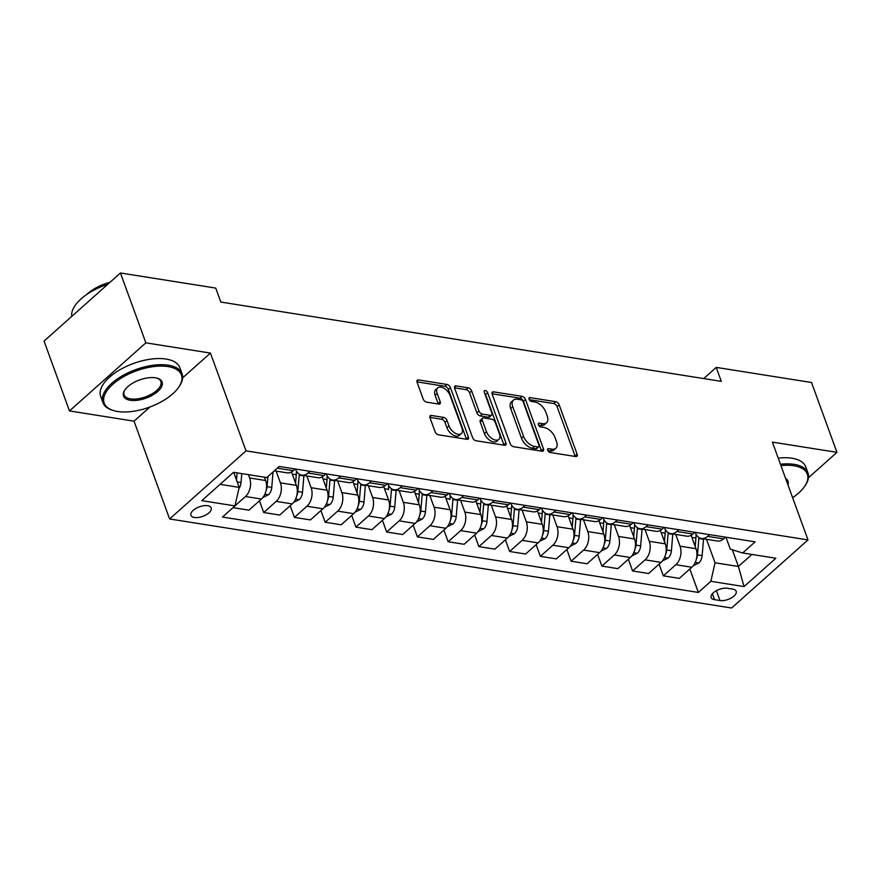 <?xml version="1.0" encoding="UTF-8"?>
<svg xmlns="http://www.w3.org/2000/svg" width="881" height="881" viewBox="0 0 881 881"><rect width="100%" height="100%" fill="white"/><g stroke="black" fill="none" stroke-linecap="round" stroke-linejoin="round"><path stroke-width="1.32" d="M547.674 450.301A2.313 1.322 48.3 0 0 550.063 452.482L575.711 456.545A3.304 1.883 48.3 0 0 576.912 456.27A3.304 1.883 48.3 0 0 577.121 454.189L559.16 404.82A3.304 1.883 48.3 0 0 555.746 401.692L530.098 397.628A2.313 1.322 48.3 0 0 529.261 397.827A2.313 1.322 48.3 0 0 529.107 399.28A2.313 1.322 48.3 0 0 531.496 401.472L534.811 402A10.583 6.035 48.3 0 1 545.735 412L547.233 416.107A10.583 6.035 48.3 0 1 546.539 422.781A10.583 6.035 48.3 0 1 542.696 423.662L539.381 423.133A2.313 1.322 48.3 0 0 538.544 423.332A2.313 1.322 48.3 0 0 538.39 424.785A2.313 1.322 48.3 0 0 540.78 426.977L544.095 427.505A10.583 6.035 48.3 0 1 555.019 437.505L556.517 441.612A10.583 6.035 48.3 0 1 555.834 448.297A10.583 6.035 48.3 0 1 551.98 449.167L548.665 448.649A2.313 1.322 48.3 0 0 547.828 448.836A2.313 1.322 48.3 0 0 547.674 450.301M194.47 517.477A10.781 5.066 160 0 0 206.187 514.79A10.781 5.066 160 0 0 211.198 507.908A10.781 5.066 160 0 0 207.685 505.705A10.781 5.066 160 0 0 195.956 508.392A10.781 5.066 160 0 0 190.946 515.275A10.781 5.066 160 0 0 194.47 517.477M431.437 415.469A3.304 1.883 48.3 0 0 430.236 415.744A3.304 1.883 48.3 0 0 430.016 417.825L435.06 431.679A3.304 1.883 48.3 0 0 438.474 434.807L466.963 439.311A3.304 1.883 48.3 0 0 468.163 439.046A3.304 1.883 48.3 0 0 468.373 436.954L450.411 387.585A3.304 1.883 48.3 0 0 446.997 384.457L418.508 379.942A3.304 1.883 48.3 0 0 417.308 380.218A3.304 1.883 48.3 0 0 417.098 382.31L423.188 399.038A3.304 1.883 48.3 0 0 426.591 402.165L438.782 404.093A3.304 1.883 48.3 0 0 439.982 403.817A3.304 1.883 48.3 0 0 440.203 401.736L437.185 393.444A8.843 5.044 48.3 0 1 437.758 387.86A8.843 5.044 48.3 0 1 444.255 388.433A8.843 5.044 48.3 0 1 450.092 395.481L461.93 427.99A8.843 5.044 48.3 0 1 461.358 433.562A8.843 5.044 48.3 0 1 454.849 432.989A8.843 5.044 48.3 0 1 449.013 425.941L447.041 420.523A3.304 1.883 48.3 0 0 443.628 417.396L431.437 415.469L429.829 416.9M210.438 353.072L145.872 342.841L120.455 272.989L44.05 341.079L69.478 410.931L134.033 421.162L169.626 518.964L246.03 450.874L210.438 353.072L182.62 377.861M808.45 477.755L836.95 452.349L772.395 442.119L807.987 539.921L246.03 450.874M836.95 452.349L811.522 382.497L716.22 367.399L703.688 378.577M120.455 272.989L215.746 288.087L220.834 302.062L721.308 381.363L716.22 367.399M510.143 443.572A3.304 1.883 48.3 0 0 513.546 446.7L542.035 451.215A3.304 1.883 48.3 0 0 543.236 450.94A3.304 1.883 48.3 0 0 543.456 448.847L525.483 399.478A3.304 1.883 48.3 0 0 522.07 396.362L493.58 391.847A3.304 1.883 48.3 0 0 492.38 392.122A3.304 1.883 48.3 0 0 492.171 394.203L510.143 443.572M504.494 445.268L476.015 440.753A3.304 1.883 48.3 0 1 472.601 437.626L454.629 388.257A3.304 1.883 48.3 0 1 454.849 386.175A3.304 1.883 48.3 0 1 456.05 385.9L468.24 387.827A3.304 1.883 48.3 0 1 471.654 390.955L478.934 410.975A3.304 1.883 48.3 0 0 482.348 414.103L490.442 415.38A3.304 1.883 48.3 0 0 491.642 415.105A3.304 1.883 48.3 0 0 491.851 413.024L484.264 392.177A2.313 1.322 48.3 0 1 484.418 390.712A2.313 1.322 48.3 0 1 486.114 390.867A2.313 1.322 48.3 0 1 487.645 392.717L505.914 442.901A3.304 1.883 48.3 0 1 505.694 444.993A3.304 1.883 48.3 0 1 504.494 445.268M732.783 589.125L727.376 588.266A10.44 4.901 160 0 0 716.022 590.876A10.44 4.901 160 0 0 711.165 597.549A10.44 4.901 160 0 0 714.579 599.686L719.986 600.534A10.44 4.901 160 0 0 731.34 597.935A10.44 4.901 160 0 0 736.197 591.261A10.44 4.901 160 0 0 732.783 589.125M169.626 518.964L731.582 608.011L807.987 539.921M725.977 537.223L730.316 549.16L742.65 552.971L755.138 541.837L279.255 466.434L266.767 477.568L233.564 472.304L201.771 500.65L234.963 505.903L222.475 517.048L698.358 592.45L710.846 581.317L715.042 562.783L706.496 539.293M742.65 552.971L775.853 558.235L744.049 586.581L710.846 581.317M145.872 342.841L69.478 410.931M732.331 549.777L738.399 566.483L751.911 554.446M715.042 562.783L738.399 566.483L744.049 586.581M220.063 484.341L239.158 487.369L233.685 472.326M234.985 505.837L245.458 496.51A13.479 9.074 -81 0 0 249.642 477.976L248.442 474.661M233.013 507.654L248.949 510.176L261.437 499.042A13.479 9.074 -81 0 0 265.633 480.508L264.421 477.194M259.443 500.815L263.705 512.522L276.194 501.377A13.479 9.074 -81 0 0 280.389 482.843L276.105 471.093M263.705 512.522L279.684 515.055L292.184 503.91A13.479 9.074 -81 0 0 296.368 485.376L291.49 471.963M290.19 505.694L294.441 517.389L306.94 506.256A13.479 9.074 -81 0 0 311.125 487.711L306.852 475.971M294.441 517.389L310.431 519.922L322.92 508.789A13.479 9.074 -81 0 0 327.115 490.243L322.226 476.83M320.926 510.562L325.188 522.257L337.676 511.123A13.479 9.074 -81 0 0 341.872 492.589L337.599 480.839M325.188 522.257L341.167 524.79L353.666 513.656A13.479 9.074 -81 0 0 357.851 495.122L352.973 481.698M351.673 515.44L355.924 527.135L368.423 515.991A13.479 9.074 -81 0 0 372.608 497.457L368.335 485.717M355.924 527.135L371.914 529.668L384.402 518.535A13.479 9.074 -81 0 0 388.598 499.99L383.709 486.576M382.409 520.308L386.671 532.003L399.159 520.869A13.479 9.074 -81 0 0 403.355 502.324L399.082 490.585M386.671 532.003L402.65 534.536L415.149 523.402A13.479 9.074 -81 0 0 419.334 504.857L414.455 491.444M413.156 525.175L417.407 536.87L429.906 525.737A13.479 9.074 -81 0 0 434.091 507.203L429.818 495.452M417.407 536.87L433.397 539.403L445.885 528.27A13.479 9.074 -81 0 0 450.081 509.736L445.191 496.311M443.892 530.054L448.154 541.749L460.642 530.615A13.479 9.074 -81 0 0 464.838 512.07L460.565 500.331M448.154 541.749L464.133 544.282L476.632 533.148A13.479 9.074 -81 0 0 480.817 514.603L475.938 501.19M474.639 534.921L478.89 546.616L491.389 535.483A13.479 9.074 -81 0 0 495.574 516.938L491.301 505.198M478.89 546.616L494.88 549.149L507.368 538.016A13.479 9.074 -81 0 0 511.564 519.471L506.674 506.057M505.375 539.789L509.636 551.484L522.125 540.35A13.479 9.074 -81 0 0 526.32 521.816L522.048 510.066M509.636 551.484L525.616 554.017L538.115 542.883A13.479 9.074 -81 0 0 542.3 524.349L537.421 510.925M536.122 544.667L540.372 556.363L552.872 545.229A13.479 9.074 -81 0 0 557.056 526.684L552.783 514.945M540.372 556.363L556.363 558.895L568.851 547.762A13.479 9.074 -81 0 0 573.046 529.217L568.157 515.803M566.857 549.535L571.119 561.23L583.607 550.096A13.479 9.074 -81 0 0 587.803 531.562L583.53 519.812M571.119 561.23L587.098 563.763L599.598 552.629A13.479 9.074 -81 0 0 603.793 534.095L598.904 520.671M597.604 554.402L601.855 566.098L614.354 554.964A13.479 9.074 -81 0 0 618.539 536.43L614.266 524.68M601.855 566.098L617.845 568.63L630.333 557.497A13.479 9.074 -81 0 0 634.529 538.963L629.651 525.539M628.34 559.281L632.602 570.976L645.09 559.842A13.479 9.074 -81 0 0 649.286 541.297L645.013 529.558M632.602 570.976L648.592 573.509L661.08 562.375A13.479 9.074 -81 0 0 665.276 543.83L660.387 530.417M659.087 564.148L663.338 575.844L675.837 564.71A13.479 9.074 -81 0 0 680.033 546.176L675.749 534.426M663.338 575.844L679.328 578.377L691.816 567.243A13.479 9.074 -81 0 0 696.012 548.709L691.133 535.285M695.23 532.344L695.307 532.553A13.479 9.074 -81 0 0 701.463 538.5A13.479 9.074 -81 0 0 707.63 536.364L709.59 534.624M664.494 527.477L664.571 527.686A13.479 9.074 -81 0 0 670.716 533.633A13.479 9.074 -81 0 0 676.894 531.496L678.855 529.756M633.747 522.609L633.824 522.807A13.479 9.074 -81 0 0 639.98 528.754A13.479 9.074 -81 0 0 646.147 526.629L648.108 524.878M603.011 517.731L603.078 517.94A13.479 9.074 -81 0 0 609.234 523.887A13.479 9.074 -81 0 0 615.412 521.75L617.372 520.01M572.265 512.863L572.342 513.072A13.479 9.074 -81 0 0 578.487 519.008A13.479 9.074 -81 0 0 584.665 516.883L586.625 515.143M541.529 507.996L541.595 508.194A13.479 9.074 -81 0 0 547.751 514.141A13.479 9.074 -81 0 0 553.929 512.015L555.889 510.264M510.782 503.117L510.859 503.326A13.479 9.074 -81 0 0 517.004 509.273A13.479 9.074 -81 0 0 523.182 507.137L525.142 505.397M480.046 498.25L480.112 498.448A13.479 9.074 -81 0 0 486.268 504.395A13.479 9.074 -81 0 0 492.446 502.269L494.406 500.529M449.299 493.382L449.376 493.58A13.479 9.074 -81 0 0 455.521 499.527A13.479 9.074 -81 0 0 461.699 497.402L463.659 495.651M418.563 488.503L418.629 488.713A13.479 9.074 -81 0 0 424.785 494.659A13.479 9.074 -81 0 0 430.963 492.523L432.912 490.783M387.816 483.636L387.893 483.834A13.479 9.074 -81 0 0 394.038 489.781A13.479 9.074 -81 0 0 400.216 487.656L402.177 485.905M357.069 478.768L357.146 478.967A13.479 9.074 -81 0 0 363.302 484.913A13.479 9.074 -81 0 0 369.48 482.788L371.43 481.037M326.333 473.89L326.411 474.099A13.479 9.074 -81 0 0 332.555 480.046A13.479 9.074 -81 0 0 338.733 477.909L340.694 476.169M295.587 469.022L295.664 469.221A13.479 9.074 -81 0 0 301.82 475.167A13.479 9.074 -81 0 0 307.998 473.042L309.947 471.291M689.823 569.016L698.358 592.45M701.463 538.5L717.442 541.033A13.479 9.074 -81 0 0 723.62 538.897L725.581 537.157M670.716 533.633L686.706 536.166A13.479 9.074 -81 0 0 692.884 534.029L694.834 532.289M639.98 528.754L655.96 531.287A13.479 9.074 -81 0 0 662.138 529.162L664.098 527.411M609.234 523.887L625.224 526.42A13.479 9.074 -81 0 0 631.391 524.283L633.351 522.543M578.487 519.008L594.477 521.541A13.479 9.074 -81 0 0 600.655 519.416L602.615 517.676M547.751 514.141L563.741 516.673A13.479 9.074 -81 0 0 569.908 514.548L571.868 512.797M517.004 509.273L532.994 511.806A13.479 9.074 -81 0 0 539.172 509.67L541.132 507.93M486.268 504.395L502.247 506.927A13.479 9.074 -81 0 0 508.425 504.802L510.385 503.062M455.521 499.527L471.511 502.06A13.479 9.074 -81 0 0 477.689 499.934L479.649 498.183M424.785 494.659L440.764 497.192A13.479 9.074 -81 0 0 446.942 495.056L448.903 493.316M394.038 489.781L410.028 492.314A13.479 9.074 -81 0 0 416.206 490.188L418.167 488.448M363.302 484.913L379.282 487.446A13.479 9.074 -81 0 0 385.46 485.321L387.42 483.57M332.555 480.046L348.546 482.579A13.479 9.074 -81 0 0 354.724 480.442L356.684 478.702M301.82 475.167L317.799 477.7A13.479 9.074 -81 0 0 323.977 475.575L325.937 473.824M274.343 470.817L287.063 472.833A13.479 9.074 -81 0 0 293.241 470.707L295.19 468.956M239.158 487.369L234.963 505.903M134.033 421.162L149.946 406.989M547.85 450.687L549.92 451.006A10.583 6.035 48.3 0 0 553.764 450.136L555.834 448.297M546.539 422.781L544.48 424.62A10.583 6.035 48.3 0 1 540.637 425.501L538.566 425.171M575.194 456.468A3.304 1.883 48.3 0 0 575.062 456.028L557.089 406.659A3.304 1.883 48.3 0 0 553.675 403.531L529.283 399.666M541.518 451.127A3.304 1.883 48.3 0 0 541.386 450.687L523.413 401.329A3.304 1.883 48.3 0 0 520.01 398.201L492.039 393.763M537.983 446.953A2.313 1.322 48.3 0 0 538.82 446.755A2.313 1.322 48.3 0 0 538.974 445.301L523.204 401.967A2.313 1.322 48.3 0 0 520.814 399.776L517.312 399.225A10.583 6.035 48.3 0 0 513.469 400.095A10.583 6.035 48.3 0 0 512.786 406.78L523.567 436.392A10.583 6.035 48.3 0 0 534.481 446.392L537.983 446.953L535.912 448.792A2.313 1.322 48.3 0 0 536.76 448.594L538.82 446.755M513.469 400.095L511.398 401.945A10.583 6.035 48.3 0 0 510.716 408.619L512.786 406.78M535.912 448.792L532.421 448.242A10.583 6.035 48.3 0 1 521.497 438.231L510.716 408.619M454.497 387.816L466.17 389.666L468.24 387.827M491.642 415.105L489.572 416.944A3.304 1.883 48.3 0 1 488.371 417.22L480.288 415.942A3.304 1.883 48.3 0 1 476.874 412.815L469.584 392.794A3.304 1.883 48.3 0 0 466.17 389.666M503.976 445.18A3.304 1.883 48.3 0 0 503.844 444.74L485.585 394.556A2.313 1.322 48.3 0 0 484.616 393.135M486.499 431.745A8.843 5.044 48.3 0 0 492.336 438.804A8.843 5.044 48.3 0 0 498.844 439.377A8.843 5.044 48.3 0 0 499.417 433.793L495.243 422.351A3.304 1.883 48.3 0 0 491.829 419.224L483.746 417.935A3.304 1.883 48.3 0 0 482.546 418.211A3.304 1.883 48.3 0 0 482.336 420.303L486.499 431.745L484.429 433.595A8.843 5.044 48.3 0 0 490.276 440.643A8.843 5.044 48.3 0 0 496.774 441.216L498.844 439.377M482.546 418.211L480.475 420.05A3.304 1.883 48.3 0 0 480.266 422.142L482.336 420.303M484.429 433.595L480.266 422.142M461.358 433.562L459.287 435.401A8.843 5.044 48.3 0 1 452.79 434.84A8.843 5.044 48.3 0 1 446.942 427.781L444.971 422.362A3.304 1.883 48.3 0 0 441.557 419.235L429.895 417.385M437.758 387.86L435.688 389.699A8.843 5.044 48.3 0 0 435.115 395.283L437.185 393.444M438.264 404.016A3.304 1.883 48.3 0 0 438.132 403.575L435.115 395.283M466.445 439.234A3.304 1.883 48.3 0 0 466.313 438.793L448.341 389.424A3.304 1.883 48.3 0 0 444.927 386.296L416.966 381.869M693.226 565.756L698.897 562.926A8.931 6.013 -81 0 0 702.146 555.592L703.534 539.249A25.769 17.356 -81 0 0 703.567 538.831M691.332 535.835A25.769 17.356 -81 0 0 691.354 535.152M696.397 559.05A8.931 6.013 -81 0 0 697.477 554.854L698.853 538.511A25.769 17.356 -81 0 0 698.93 537.498M695.979 537.047A21.386 14.404 99 0 1 695.891 538.511L695.208 546.506M696.034 534.183A25.769 17.356 99 0 1 695.902 538.038L695.197 546.451M662.479 560.889L668.15 558.047A8.931 6.013 -81 0 0 671.41 550.724L672.787 534.371A25.769 17.356 -81 0 0 672.82 533.963M660.585 530.957A25.769 17.356 -81 0 0 660.607 530.285M665.662 554.182A8.931 6.013 -81 0 0 666.73 549.986L668.117 533.633A25.769 17.356 -81 0 0 668.183 532.631M665.232 532.168A21.386 14.404 99 0 1 665.144 533.644L664.472 541.639M665.287 529.316A25.769 17.356 99 0 1 665.166 533.17L664.45 541.584M631.743 556.01L637.415 553.18A8.931 6.013 -81 0 0 640.663 545.857L642.051 529.503A25.769 17.356 -81 0 0 642.084 529.085M629.849 526.089A25.769 17.356 -81 0 0 629.871 525.417M634.915 549.315A8.931 6.013 -81 0 0 635.994 545.119L637.37 528.765A25.769 17.356 -81 0 0 637.448 527.763M634.496 527.301A21.386 14.404 99 0 1 634.408 528.776L633.725 536.76M634.551 524.437A25.769 17.356 99 0 1 634.419 528.292L633.714 536.716M600.996 551.143L606.668 548.312A8.931 6.013 -81 0 0 609.927 540.978L611.304 524.635A25.769 17.356 -81 0 0 611.337 524.217M599.102 521.222A25.769 17.356 -81 0 0 599.124 520.539M604.179 544.436A8.931 6.013 -81 0 0 605.247 540.24L606.635 523.887A25.769 17.356 -81 0 0 606.701 522.885M603.749 522.422A21.386 14.404 99 0 1 603.661 523.898L602.989 531.893M603.804 519.57A25.769 17.356 99 0 1 603.683 523.424L602.967 531.838M570.26 546.275L575.932 543.434A8.931 6.013 -81 0 0 579.18 536.111L580.568 519.757A25.769 17.356 -81 0 0 580.59 519.35M568.366 516.343A25.769 17.356 -81 0 0 568.388 515.671M573.432 539.568A8.931 6.013 -81 0 0 574.511 535.373L575.888 519.019A25.769 17.356 -81 0 0 575.965 518.017M573.013 517.554A21.386 14.404 99 0 1 572.925 519.03L572.243 527.014M573.068 514.702A25.769 17.356 99 0 1 572.936 518.557L572.232 526.97M792.614 497.677A41.099 19.305 160 0 0 804.915 485.971A41.099 19.305 160 0 0 793.902 465.763A41.099 19.305 160 0 0 780.94 465.609M780.456 464.265A42.101 19.778 -20 0 1 794.21 464.375A42.101 19.778 -20 0 1 807.965 472.976A42.101 19.778 -20 0 1 805.498 485.079L804.915 485.971M778.22 458.12A42.101 19.778 -20 0 1 791.975 458.23A42.101 19.778 -20 0 1 805.73 466.831L807.965 472.976M785.61 478.449A20.549 9.658 -20 0 1 787.944 484.836M787.03 482.325A19.536 9.173 160 0 0 786.755 480.696A19.536 9.173 160 0 0 785.918 479.286M117.614 411.493A41.099 19.305 160 0 0 179.008 386.792A41.099 19.305 160 0 0 167.996 366.584A41.099 19.305 160 0 0 114.662 382.706A41.099 19.305 160 0 0 113.627 410.59A41.099 19.305 160 0 0 117.614 411.493M113.627 410.59L112.603 410.282A42.101 19.778 -20 0 1 102.934 402.606A42.101 19.778 -20 0 1 122.525 375.702A42.101 19.778 -20 0 1 168.315 365.197A42.101 19.778 -20 0 1 182.07 373.797A42.101 19.778 -20 0 1 179.603 385.9L179.008 386.792M130.212 400.26A20.549 9.658 -20 0 1 124.706 390.162A20.549 9.658 -20 0 1 155.397 377.817A20.549 9.658 -20 0 1 157.391 378.257A20.549 9.658 -20 0 1 156.873 392.21A20.549 9.658 -20 0 1 130.212 400.26M125.014 389.71A19.536 9.173 160 0 0 124.144 394.886A19.536 9.173 160 0 0 130.52 398.873A19.536 9.173 160 0 0 151.763 393.994A19.536 9.173 160 0 0 160.86 381.517A19.536 9.173 160 0 0 156.862 378.114M102.934 402.606L100.698 396.45A42.101 19.778 -20 0 1 120.29 369.557A42.101 19.778 -20 0 1 166.069 359.052A42.101 19.778 -20 0 1 179.834 367.652L182.07 373.797M86.349 294.772A30.317 14.239 -20 0 1 110.004 282.294M71.757 316.389A42.101 19.778 -20 0 1 107.79 284.266M539.513 541.397L545.185 538.566A8.931 6.013 -81 0 0 548.445 531.243L549.821 514.889A25.769 17.356 -81 0 0 549.854 514.471M537.619 511.476A25.769 17.356 -81 0 0 537.641 510.804M542.696 534.701A8.931 6.013 -81 0 0 543.764 530.505L545.152 514.152A25.769 17.356 -81 0 0 545.218 513.138M542.267 512.687A21.386 14.404 99 0 1 542.178 514.163L541.507 522.147M542.322 509.824A25.769 17.356 99 0 1 542.2 513.678L541.485 522.103M508.778 536.529L514.449 533.699A8.931 6.013 -81 0 0 517.698 526.364L519.074 510.022A25.769 17.356 -81 0 0 519.107 509.603M506.872 506.608A25.769 17.356 -81 0 0 506.905 505.925M511.949 529.822A8.931 6.013 -81 0 0 513.028 525.627L514.405 509.273A25.769 17.356 -81 0 0 514.482 508.271M511.531 507.808A21.386 14.404 99 0 1 511.432 509.284L510.76 517.279M511.586 504.956A25.769 17.356 99 0 1 511.454 508.811L510.749 517.224M478.031 531.661L483.702 528.82A8.931 6.013 -81 0 0 486.962 521.497L488.338 505.143A25.769 17.356 -81 0 0 488.371 504.736M476.136 501.73A25.769 17.356 -81 0 0 476.158 501.058M481.213 524.955A8.931 6.013 -81 0 0 482.281 520.759L483.669 504.406A25.769 17.356 -81 0 0 483.735 503.403M480.784 502.941A21.386 14.404 99 0 1 480.696 504.417L480.024 512.401M480.839 500.089A25.769 17.356 99 0 1 480.718 503.943L480.002 512.357M447.295 526.783L452.955 523.953A8.931 6.013 -81 0 0 456.215 516.629L457.591 500.276A25.769 17.356 -81 0 0 457.624 499.857M445.39 496.862A25.769 17.356 -81 0 0 445.423 496.19M450.466 520.087A8.931 6.013 -81 0 0 451.546 515.881L452.922 499.538A25.769 17.356 -81 0 0 452.999 498.525M450.048 498.073A21.386 14.404 99 0 1 449.949 499.538L449.971 499.064A25.769 17.356 99 0 0 450.103 495.21M416.548 521.915L422.219 519.085A8.931 6.013 -81 0 0 425.479 511.751L426.856 495.408A25.769 17.356 -81 0 0 426.889 494.99M414.654 491.994A25.769 17.356 -81 0 0 414.676 491.312M419.73 515.209A8.931 6.013 -81 0 0 420.799 511.013L422.186 494.659A25.769 17.356 -81 0 0 422.252 493.657M419.301 493.195A21.386 14.404 99 0 1 419.213 494.67L418.541 502.666M419.356 490.343A25.769 17.356 99 0 1 419.235 494.197L418.519 502.611M385.812 517.048L391.472 514.207A8.931 6.013 -81 0 0 394.732 506.883L396.109 490.53A25.769 17.356 -81 0 0 396.142 490.122M383.907 487.116A25.769 17.356 -81 0 0 383.94 486.444M388.984 510.341A8.931 6.013 -81 0 0 390.063 506.146L391.439 489.792A25.769 17.356 -81 0 0 391.516 488.79M388.554 488.327A21.386 14.404 99 0 1 388.466 489.803L388.488 489.329A25.769 17.356 99 0 0 388.609 485.475M355.065 512.169L360.736 509.339A8.931 6.013 -81 0 0 363.996 502.016L365.373 485.662A25.769 17.356 -81 0 0 365.406 485.244M353.171 482.248A25.769 17.356 -81 0 0 353.193 481.577M358.248 505.463A8.931 6.013 -81 0 0 359.316 501.267L360.703 484.924A25.769 17.356 -81 0 0 360.77 483.911M357.818 483.46A21.386 14.404 99 0 1 357.73 484.924L357.058 492.92M357.873 480.597A25.769 17.356 99 0 1 357.752 484.451L357.036 492.875M324.318 507.302L329.99 504.472A8.931 6.013 -81 0 0 333.249 497.137L334.626 480.795A25.769 17.356 -81 0 0 334.659 480.376M322.424 477.381A25.769 17.356 -81 0 0 322.457 476.698M327.501 500.595A8.931 6.013 -81 0 0 328.58 496.399L329.957 480.046A25.769 17.356 -81 0 0 330.023 479.044M327.071 478.581A21.386 14.404 99 0 1 326.983 480.057L326.311 488.052M327.126 475.729A25.769 17.356 99 0 1 327.005 479.583L326.3 487.997M293.582 502.434L299.254 499.593A8.931 6.013 -81 0 0 302.502 492.27L303.89 475.916A25.769 17.356 -81 0 0 303.923 475.509M291.688 472.502A25.769 17.356 -81 0 0 291.71 471.831M296.765 495.728A8.931 6.013 -81 0 0 297.833 491.532L299.21 475.178A25.769 17.356 -81 0 0 299.287 474.176M296.335 473.714A21.386 14.404 99 0 1 296.247 475.189L295.575 483.173M296.39 470.861A25.769 17.356 99 0 1 296.258 474.716L295.553 483.129M262.835 497.556L268.507 494.726A8.931 6.013 -81 0 0 271.766 487.402L273.066 471.952M266.018 490.849A8.931 6.013 -81 0 0 267.097 486.653L267.945 476.511M238.883 488.581A8.931 6.013 -81 0 0 241.02 482.524L241.779 473.604M236.493 480.057L237.099 472.866M234.17 472.403L234.093 473.438M234.148 472.403L234.071 473.383M249.642 477.976L265.633 480.508M280.389 482.843L296.368 485.376M311.125 487.711L327.115 490.243M341.872 492.589L357.851 495.122M372.608 497.457L388.598 499.99M403.355 502.324L419.334 504.857M434.091 507.203L450.081 509.736M464.838 512.07L480.817 514.603M495.574 516.938L511.564 519.471M526.32 521.816L542.3 524.349M557.056 526.684L573.046 529.217M587.803 531.562L603.793 534.095M618.539 536.43L634.529 538.963M649.286 541.297L665.276 543.83M680.033 546.176L696.012 548.709M707.63 536.364L723.62 538.897M675.837 564.71L691.816 567.243M645.09 559.842L661.08 562.375M676.894 531.496L692.884 534.029M614.354 554.964L630.333 557.497M646.147 526.629L662.138 529.162M583.607 550.096L599.598 552.629M615.412 521.75L631.391 524.283M552.872 545.229L568.851 547.762M584.665 516.883L600.655 519.416M522.125 540.35L538.115 542.883M553.929 512.015L569.908 514.548M491.389 535.483L507.368 538.016M523.182 507.137L539.172 509.67M460.642 530.615L476.632 533.148M492.446 502.269L508.425 504.802M429.906 525.737L445.885 528.27M461.699 497.402L477.689 499.934M399.159 520.869L415.149 523.402M430.963 492.523L446.942 495.056M368.423 515.991L384.402 518.535M400.216 487.656L416.206 490.188M337.676 511.123L353.666 513.656M369.48 482.788L385.46 485.321M306.94 506.256L322.92 508.789M338.733 477.909L354.724 480.442M276.194 501.377L292.184 503.91M307.998 473.042L323.977 475.575M245.458 496.51L261.437 499.042M277.306 468.174L293.241 470.707M716.396 590.666L719.986 600.534M712.41 593.717L714.579 599.686M549.92 451.006L551.98 449.167M538.247 424.146L539.381 423.133M540.637 425.501L542.696 423.662M528.963 398.63L530.098 397.628M553.675 403.531L555.746 401.692M557.089 406.659L559.16 404.82M575.062 456.028L577.121 454.189M547.53 449.651L548.665 448.649M491.972 393.278L493.58 391.847M520.01 398.201L522.07 396.362M523.413 401.329L525.483 399.478M541.386 450.687L543.456 448.847M521.497 438.231L523.567 436.392M532.421 448.242L534.481 446.392M454.431 387.332L456.05 385.9M469.584 392.794L471.654 390.955M476.874 412.815L478.934 410.975M480.288 415.942L482.348 414.103M488.371 417.22L490.442 415.38M485.585 394.556L487.645 392.717M503.844 444.74L505.914 442.901M441.557 419.235L443.628 417.396M444.971 422.362L447.041 420.523M446.942 427.781L449.013 425.941M438.132 403.575L440.203 401.736M416.9 381.385L418.508 379.942M444.927 386.296L446.997 384.457M448.341 389.424L450.411 387.585M466.313 438.793L468.373 436.954M695.23 562.452L698.732 563.003M698.853 538.511L703.534 539.249M691.904 537.399L695.902 538.038M697.477 554.854L702.146 555.592M664.494 557.585L667.985 558.136M668.117 533.633L672.787 534.371M661.157 532.531L665.166 533.17M666.73 549.986L671.41 550.724M633.747 552.706L637.249 553.268M637.37 528.765L642.051 529.503M630.422 527.664L634.419 528.292M635.994 545.119L640.663 545.857M603.011 547.839L606.502 548.389M606.635 523.887L611.304 524.635M599.675 522.785L603.683 523.424M605.247 540.24L609.927 540.978M572.265 542.971L575.767 543.522M575.888 519.019L580.568 519.757M568.939 517.918L572.936 518.557M574.511 535.373L579.18 536.111M541.529 538.093L545.02 538.654M545.152 514.152L549.821 514.889M538.192 513.05L542.2 513.678M543.764 530.505L548.445 531.243M510.782 533.225L514.284 533.776M514.405 509.273L519.074 510.022M507.445 508.172L511.454 508.811M513.028 525.627L517.698 526.364M480.046 528.358L483.537 528.908M483.669 504.406L488.338 505.143M476.709 503.304L480.718 503.943M482.281 520.759L486.962 521.497M449.299 523.479L452.801 524.041M452.922 499.538L457.591 500.276M445.962 498.437L449.971 499.064M451.546 515.881L456.215 516.629M418.563 518.612L422.054 519.162M422.186 494.659L426.856 495.408M415.226 493.558L419.235 494.197M420.799 511.013L425.479 511.751M387.816 513.744L391.318 514.295M391.439 489.792L396.109 490.53M384.479 488.691L388.488 489.329M390.063 506.146L394.732 506.883M357.08 508.866L360.571 509.427M360.703 484.924L365.373 485.662M353.744 483.823L357.752 484.451M359.316 501.267L363.996 502.016M326.333 503.998L329.824 504.549M329.957 480.046L334.626 480.795M322.997 478.945L327.005 479.583M328.58 496.399L333.249 497.137M295.598 499.131L299.088 499.681M299.21 475.178L303.89 475.916M292.261 474.077L296.258 474.716M297.833 491.532L302.502 492.27M264.851 494.252L268.342 494.814M267.097 486.653L271.766 487.402M237.176 481.918L241.02 482.524"/></g></svg>
